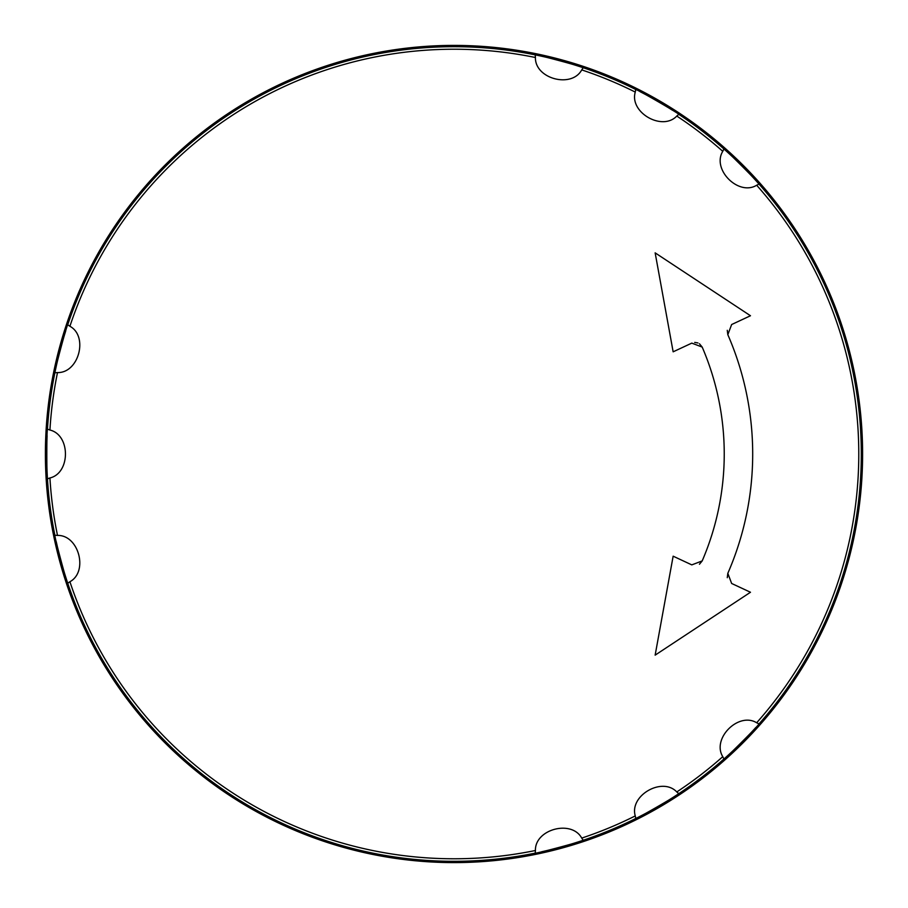 <?xml version="1.0" encoding="UTF-8"?>
<svg xmlns="http://www.w3.org/2000/svg" width="908" height="908" viewBox="0 0 908 908"><rect width="100%" height="100%" fill="white"/><g stroke="black" fill="none" stroke-linecap="round" stroke-linejoin="round"><path stroke-width="1.36" d="M45.4 454A408.6 408.6 0 0 0 658.3 807.859A408.6 408.6 0 0 0 658.3 100.141A408.6 408.6 0 0 0 45.4 454M65.671 331.125A407.306 407.306 0 0 0 54.877 372.768C54.355 371.395 66.681 325.416 67.725 324.792L69.905 326.267C88.598 336.357 78.735 373.188 57.499 372.575L54.877 372.768A407.306 407.306 0 0 0 47.454 429.166L49.929 430.029C70.608 434.932 70.608 473.068 49.929 477.971L47.454 478.834C46.592 477.642 46.603 430.04 47.454 429.166M57.499 372.575A404.775 404.775 0 0 0 49.929 430.029M47.102 435.817A407.306 407.306 0 0 0 47.454 478.834A25.855 25.855 0 0 0 47.908 478.698M54.877 535.232L57.499 535.425C78.735 534.812 88.598 571.643 69.905 581.733L67.725 583.208C66.59 582.289 54.287 536.299 54.877 535.232A407.306 407.306 0 0 1 47.454 478.834M49.929 477.971A404.775 404.775 0 0 0 57.499 535.425M56.262 541.747A407.306 407.306 0 0 0 67.725 583.208A25.855 25.855 0 0 0 68.872 582.482A25.855 25.855 0 0 1 67.725 583.208A407.306 407.306 0 0 0 535.232 853.123L535.425 850.501C534.835 829.254 571.597 819.402 581.733 838.095L583.208 840.275C582.289 841.41 536.299 853.713 535.232 853.123M541.747 851.738A407.306 407.306 0 0 0 678.775 793.671C677.277 795.59 635.543 819.527 635.77 818.494L635.271 815.917C629.187 795.567 662.204 776.499 676.789 791.946L678.775 793.671A407.306 407.306 0 0 0 723.914 759.031L722.768 756.67C711.622 738.579 738.579 711.622 756.67 722.768L759.031 723.914A407.306 407.306 0 0 0 723.914 148.969C726.162 149.922 760.087 184.029 759.031 184.086L756.67 185.232C738.579 196.378 711.622 169.421 722.768 151.33L723.914 148.969A407.306 407.306 0 0 0 678.775 114.329L676.789 116.054C662.204 131.501 629.187 112.433 635.271 92.083L635.77 89.506C638.188 89.835 679.786 114.011 678.775 114.329M722.768 151.33A404.775 404.775 0 0 0 676.789 116.054M54.877 372.768A25.855 25.855 0 0 0 56.228 372.7A25.855 25.855 0 0 1 54.877 372.768M635.486 90.823A25.855 25.855 0 0 1 635.657 89.96A25.855 25.855 0 0 1 635.77 89.506A407.306 407.306 0 0 0 583.208 67.725L581.733 69.905C571.62 88.598 534.857 78.758 535.425 57.499L535.232 54.877A407.306 407.306 0 0 0 67.725 324.792M535.425 57.499A404.775 404.775 0 0 0 69.905 326.267M676.789 791.946A404.775 404.775 0 0 0 722.768 756.67M759.031 723.914C758.078 726.162 723.971 760.087 723.914 759.031A407.306 407.306 0 0 0 755.808 727.524M635.271 92.083A404.775 404.775 0 0 0 581.733 69.905M535.232 54.877C536.605 54.355 582.584 66.681 583.208 67.725A407.306 407.306 0 0 0 535.232 54.877A25.855 25.855 0 0 0 535.3 56.228A25.855 25.855 0 0 1 535.232 54.877M723.914 148.969A25.855 25.855 0 0 0 723.29 150.172A25.855 25.855 0 0 1 723.914 148.969M699.455 564.243L702.19 560.917A270.243 270.243 0 0 0 702.19 347.083L699.421 343.735M697.946 342.94L694.711 342.395M702.19 347.083L691.794 343.122L673.146 351.816L655.145 252.855L750.485 315.746L731.644 324.531L727.819 334.666A298.687 298.687 0 0 1 727.819 573.334L731.644 583.469L750.485 592.254L655.145 655.145L673.146 556.184L691.794 564.878L702.19 560.917M691.794 343.122L673.146 351.816M750.485 315.746L731.644 324.531M727.274 330.319L727.819 334.666A298.687 298.687 0 0 1 727.819 573.334L727.274 577.681M750.485 592.254L655.145 655.145M69.905 581.733A404.775 404.775 0 0 0 535.425 850.501M581.733 838.095A404.775 404.775 0 0 0 635.271 815.917M756.67 722.768A404.775 404.775 0 0 0 756.67 185.232M672.51 110.265A407.306 407.306 0 0 0 651.206 97.621A407.306 407.306 0 0 0 647.574 95.624A407.306 407.306 0 0 0 640.083 91.685M454 46.047A407.953 407.953 0 0 0 100.697 657.982A407.953 407.953 0 0 0 807.303 657.982A407.953 407.953 0 0 0 454 46.047"/></g></svg>
